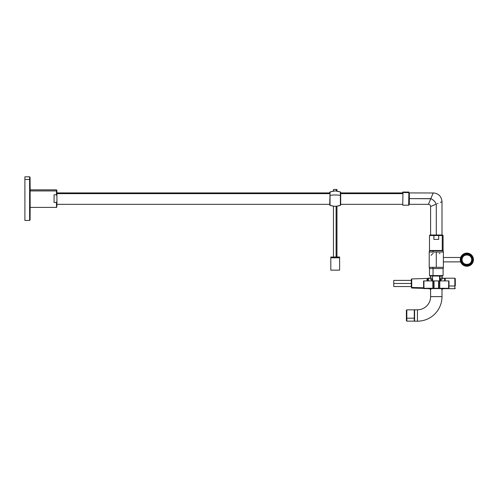 <?xml version="1.0" encoding="UTF-8"?>
<svg xmlns="http://www.w3.org/2000/svg" width="498" height="498" viewBox="0 0 498 498"><rect width="100%" height="100%" fill="white"/><g stroke="black" fill="none" stroke-linecap="round" stroke-linejoin="round"><path stroke-width="0.75" d="M336.436 257.005L339.592 257.005L339.592 270.159L330.821 270.159L330.821 257.808L339.592 257.808L330.821 257.808L330.821 269.356M334.531 257.205L330.821 257.005L330.821 257.808M340.688 204.13L340.688 193.131A0.454 0.398 180 0 0 340.389 192.757L340.389 195.421A14.803 7.097 0 0 0 330.025 195.421L330.025 205.325L330.025 195.421A14.803 7.097 0 0 1 340.389 195.421L340.389 205.325C336.934 206.57 333.479 206.57 330.025 205.325L333.455 206.16L333.455 257.005L336.106 257.005L336.106 206.234L336.106 257.005L336.959 257.005L336.959 206.16L340.389 205.325L340.389 191.935L336.959 191.101L336.959 189.508L334.307 189.508M336.106 191.027L336.106 189.508L336.106 191.027M330.025 192.788L330.025 192.757A0.454 0.398 180 0 0 329.726 193.131A0.454 0.398 180 0 1 330.025 192.757L330.025 191.935L333.455 191.101L333.455 189.508L336.106 189.508M333.89 257.005L336.524 257.005M339.592 269.356L339.592 257.808M435.221 204.566L436.298 204.112L436.298 235.006L436.298 204.112L430.596 206.527L436.298 204.112C435.14 201.622 433.316 199.791 430.814 198.627L428.405 204.329C429.743 204.46 430.471 205.188 430.596 206.527L430.596 235.006M434.231 204.989L433.472 205.307L434.231 204.989M433.204 192.987L409.325 192.925L409.325 198.627L431.081 198.746M433.652 200.501L434.617 201.491L433.652 200.501M429.102 202.68L429.295 202.219M432.532 194.581L428.405 204.329C429.743 204.46 430.471 205.188 430.596 206.527M440.431 202.362L441.62 201.864L440.431 202.362M432.532 194.575L433.229 192.925C438.576 193.442 441.496 196.368 442 201.702C441.489 196.368 438.564 193.442 433.229 192.925L430.814 198.627C433.316 199.791 435.14 201.622 436.298 204.112L435.271 204.547M432.438 194.805L433.073 193.305M429.195 202.456L429.774 201.092L429.201 202.449M430.814 198.627L430.465 199.455L430.814 198.627L409.325 198.627L409.325 204.329L428.405 204.329L409.325 204.329M433.926 192.956L433.229 192.925C438.576 193.442 441.496 196.368 442 201.702L442 235.006M438.016 203.383L437.375 203.657M411.298 279.359L411.298 287.085L411.298 279.359L411.722 278.917L411.722 287.464L411.722 278.917L427.091 278.45L427.091 280.928L427.091 278.973L427.745 278.973L427.745 280.928L427.745 278.251L428.405 278.251M411.722 287.464L423.642 287.788L411.722 287.464L411.722 288.025L411.722 287.464A0.436 0.386 180 0 1 411.298 287.085A0.436 0.386 180 0 0 411.722 287.464M432.874 288.28L423.972 288.28L423.91 280.928L433.665 280.928L433.733 288.28L423.972 288.603A0.33 0.33 0 0 1 423.642 288.28L423.972 288.603A0.33 0.33 -0 0 1 423.642 288.28L423.972 288.603L432.855 288.603L432.793 280.928L432.855 288.28L433.733 288.28L433.665 280.928L433.733 288.28L423.972 288.28L423.91 280.928L423.58 280.928L423.642 288.28L423.972 288.603A0.33 0.33 -0 0 1 423.667 288.386L411.722 288.025L411.298 287.085M439.591 250.799L433.011 250.799L432.905 252.038L429.214 252.038L429.214 267.314L432.905 267.314L429.214 267.314L429.438 268.559L433.011 268.559L432.905 267.314L436.298 267.314L432.905 267.314L433.011 268.559L443.164 268.559L443.382 267.314L436.298 267.314L443.382 267.314L443.382 252.038L429.214 252.038L429.438 250.799L433.011 250.799L432.905 252.038L436.298 252.038L436.298 267.314L436.298 252.038L443.382 252.038L443.164 250.799L433.011 250.799M433.011 268.559L439.591 268.559M433.167 253.351L431.772 254.534M431.511 254.839L431.112 255.387M439.311 253.283L439.977 253.737M428.405 278.208L428.405 280.928L428.405 278.208L429.718 278.208L432.507 280.928L429.718 278.208L428.405 278.208M429.718 288.734L430.596 289.612L429.861 288.603L428.405 288.734L429.749 288.703M430.596 277.33L429.718 278.208L430.596 277.33L432.638 279.969L430.596 277.33L430.596 276.017L430.596 277.33L429.718 278.208L430.596 277.33L432.027 279.141M431.336 288.684L430.907 289.232M441.216 288.635L442 289.612L442 296.627A24.564 24.564 0 0 1 417.442 321.191L414.591 321.191L417.442 321.191L417.442 309.787L417.442 321.191A24.564 24.564 0 0 0 442 296.627L430.596 296.627A13.16 13.16 0 0 1 417.442 309.787L414.591 309.787L417.442 309.787A13.16 13.16 0 0 0 430.596 296.627L430.596 289.612L431.405 288.603L430.596 289.612L430.596 296.627L442 296.627L442 289.612L442.878 288.734L441.994 289.599M440.114 279.758L440.549 279.173M441.34 278.152L442 277.33L442.878 278.208L442 277.33L440.027 279.876L442 277.33L442 276.017L442 277.33M442 289.612L442.878 288.734L444.633 288.734L442.878 288.734L442 289.612L441.197 288.603M440.282 280.723L442.878 278.208L444.633 278.208L442.573 278.488M441.545 279.459L441.128 279.864M414.591 309.787L414.591 321.191L414.591 309.787M440.095 280.928L442.878 278.208M444.633 280.928L444.633 278.208L444.633 280.928M441.44 278.033L441.757 277.635M431.355 278.282L432.638 279.969M431.293 288.747L430.857 289.294M460.563 257.815L460.445 258.275M460.333 258.96L460.295 259.421M460.357 260.591L460.544 261.481M471.681 262.309A5.484 5.484 0 0 1 464.242 264.488A5.484 5.484 0 0 1 462.063 257.049A5.484 5.484 0 0 1 469.502 254.864A5.484 5.484 0 0 1 471.681 262.309L472.067 262.514A5.92 5.92 0 0 1 464.03 264.874A5.92 5.92 0 0 1 461.677 256.837A5.92 5.92 0 0 1 469.707 254.484A5.92 5.92 0 0 1 472.067 262.514C476.051 255.991 465.014 249.959 461.677 256.837C457.693 263.367 468.73 269.393 472.067 262.514L471.681 262.309A5.484 5.484 0 0 1 464.242 264.488A5.484 5.484 0 0 1 462.063 257.049L461.677 256.837L462.063 257.049A5.484 5.484 0 0 1 469.502 254.864A5.484 5.484 0 0 1 471.681 262.309L471.587 262.253A5.372 5.372 0 0 1 464.298 264.394A5.372 5.372 0 0 1 462.156 257.105A5.372 5.372 0 0 1 469.446 254.964A5.372 5.372 0 0 1 471.587 262.253A5.372 5.372 0 0 1 464.298 264.394A5.372 5.372 0 0 1 462.156 257.105L462.156 257.105A5.372 5.372 0 0 1 469.446 254.964A5.372 5.372 0 0 1 471.587 262.253L471.681 262.309M461.173 256.563L461.173 256.563A6.493 6.493 0 0 1 469.981 253.98A6.493 6.493 0 0 1 472.571 262.788A6.493 6.493 0 0 1 463.756 265.372A6.493 6.493 0 0 1 461.173 256.563L461.098 256.526A6.58 6.58 0 0 1 470.025 253.905A6.58 6.58 0 0 1 472.646 262.832A6.58 6.58 0 0 1 463.719 265.453A6.58 6.58 0 0 1 461.098 256.526A6.58 6.58 0 0 1 470.025 253.905A6.58 6.58 0 0 1 472.646 262.832A6.58 6.58 0 0 1 463.719 265.453A6.58 6.58 0 0 1 461.098 256.526L461.173 256.563A6.493 6.493 0 0 1 469.981 253.98A6.493 6.493 0 0 1 472.571 262.788L472.571 262.788A6.493 6.493 0 0 1 463.756 265.372A6.493 6.493 0 0 1 461.173 256.563M461.142 256.626L460.799 257.373M460.799 261.979L461.204 262.838M461.266 262.95L463.457 265.197M463.582 265.272L466.589 266.162M466.726 266.169L472.297 263.237M460.669 261.873L443.382 261.873L460.669 261.873L460.426 261.002M460.395 260.821L460.389 258.574M443.382 257.485L460.669 257.485L443.382 257.485M427.745 288.603L428.405 288.691M455.29 285.784L455.29 278.65L455.29 285.784L454.855 285.995L455.29 285.784M445.2 280.928C445.2 277.367 445.2 277.367 445.2 280.928L445.2 278.208L454.855 278.208L454.855 288.734L455.29 288.298M455.29 278.65L454.855 278.208L454.855 285.995L448.972 285.995L454.855 285.995L454.855 288.734L445.2 288.603M406.387 317.992L406.829 318.203L406.829 321.148L406.387 320.706L406.387 310.266L406.387 317.992L406.829 318.203L406.829 309.831L406.829 318.203L414.28 318.203L414.28 312.775M406.387 310.266L406.829 309.831L414.28 309.831L414.28 321.148L406.829 321.148L406.829 318.203L414.28 318.203M448.953 288.28L449.015 280.928L448.692 280.928L448.623 288.28L439.746 288.28L439.809 280.928L448.692 280.928L448.623 288.28L448.953 288.28L448.623 288.603A0.33 0.33 -0 0 0 448.953 288.28L448.623 288.603L439.746 288.603L448.623 288.603L448.623 288.28L448.623 288.603A0.33 0.33 0 0 0 448.953 288.28L449.015 280.928L448.953 288.28L448.623 288.603A0.33 0.33 0 0 0 448.953 288.28L448.636 288.603M439.809 280.928L449.015 280.928L448.692 280.928L448.623 288.28L438.869 288.28L438.931 280.928L439.809 280.928L438.931 280.928L438.869 288.28L438.931 280.928L438.869 288.28L438.931 280.928L438.869 288.28L438.931 280.928L438.601 280.928L438.539 288.28L434.063 288.28L433.995 280.928L438.931 280.928L433.665 280.928L433.733 288.28L433.665 280.928L433.995 280.928L434.063 288.603L439.746 288.603L438.539 288.603L438.539 288.28L439.746 288.28L439.809 280.928L438.601 280.928L439.572 280.928L439.572 276.017L439.572 280.928M432.855 288.603L434.063 288.603A0.33 0.33 0 0 1 433.733 288.28A0.33 0.33 -90 0 0 434.063 288.603L432.855 288.603L433.733 288.28L433.665 280.928L423.58 280.928L423.642 288.28L423.58 280.928L423.91 280.928L423.58 280.928M433.03 280.928L433.995 280.928L433.665 280.928L433.733 288.28L434.063 288.603A0.33 0.33 0 0 1 433.733 288.28L434.063 288.603L434.063 288.28L433.733 288.28L434.063 288.603L433.733 288.28L438.539 288.603L438.539 288.28L434.063 288.28M439.746 288.28L439.746 288.603L439.746 288.28L438.539 288.603A0.33 0.33 0 0 0 438.869 288.28L438.539 288.603A0.33 0.33 0 0 0 438.869 288.28L438.539 288.603L438.869 288.28L438.539 288.603L438.869 288.28L438.931 280.928M423.972 288.603A0.33 0.33 0 0 1 423.667 288.386A0.33 0.33 0 0 0 423.972 288.603A0.33 0.33 0 0 1 423.642 288.28L423.972 288.603L423.972 288.28M438.539 288.603L438.869 288.28L438.539 288.603L438.869 288.28L438.539 288.603L438.869 288.28L438.539 288.28L438.601 280.928M448.692 280.928L449.015 280.928M432.656 278.98L432.656 279.808M433.995 280.928L433.665 280.928M443.096 268.559L443.096 275.575L433.042 275.575L433.042 268.559L433.042 275.575L429.5 275.575L429.942 276.017L439.348 276.017M443.096 275.575L442.66 276.017L443.096 275.575L433.042 275.575L433.248 276.017L433.042 275.575L429.5 275.575L429.942 276.017M442.66 276.017L433.248 276.017M442.573 235.006L443.096 235.535L442.268 235.535L441.801 235.006L442.573 235.006L443.096 235.535L438.694 235.529L438.701 239.395L433.895 239.395L433.895 235.535L438.701 235.535L438.701 239.395L433.895 239.395L433.926 235.523M434.113 235.461L429.5 235.535L429.5 250.488L442.268 250.488L429.5 250.488M442.268 235.535L442.268 250.488L443.096 250.488L442.268 250.488L442.268 235.535L429.5 235.535L430.029 235.006L441.801 235.006L442.268 235.535M443.096 235.535L443.096 250.488L429.587 250.575M441.801 235.006L430.291 235.006M430.409 250.575L442.187 250.575M411.298 286.543L393.756 286.543L393.756 283.474L411.298 283.474L393.756 283.474L393.756 280.399L411.298 280.399M461.634 259.439L462.069 259.676C461.771 253.482 471.973 253.482 471.674 259.676A4.799 4.799 0 0 0 466.869 254.876A4.799 4.799 0 0 0 462.069 259.676L461.627 259.676A5.241 5.241 0 0 1 466.869 254.434A5.241 5.241 0 0 1 472.11 259.676L471.674 259.676A4.799 4.799 0 0 1 466.869 264.482A4.799 4.799 0 0 1 462.069 259.676C461.771 265.876 471.973 265.876 471.674 259.676L472.11 259.676A5.241 5.241 0 0 0 466.869 254.434A5.241 5.241 0 0 0 461.627 259.676L461.634 259.439M462.02 257.69L461.858 258.157L462.02 257.69M472.11 259.676A5.241 5.241 0 0 1 466.869 264.917A5.241 5.241 0 0 1 461.627 259.676L461.627 259.676A5.241 5.241 0 0 0 466.869 264.917A5.241 5.241 0 0 0 472.11 259.676M462.02 261.662L461.858 261.201M462.275 262.191L462.25 262.203A5.26 5.26 0 0 0 469.396 264.295A5.26 5.26 0 0 0 471.488 257.155A5.26 5.26 0 0 0 464.348 255.057A5.26 5.26 0 0 0 462.25 262.203A5.26 5.26 0 0 0 469.396 264.295A5.26 5.26 0 0 0 471.488 257.155L471.488 257.155A5.26 5.26 0 0 0 464.348 255.057A5.26 5.26 0 0 0 462.25 262.203L462.275 262.191M402.745 192.054L402.745 192.664L402.745 192.054L408.665 192.054L402.745 192.054L402.745 192.819L402.745 192.054L408.889 192.054L408.665 205.207L408.889 194.357M402.963 192.054L408.889 192.054L408.665 192.471L402.963 192.471L402.745 205.207L402.963 192.054L402.745 205.207L402.745 204.441L402.745 205.207L408.889 205.207M408.665 205.207L402.745 205.207L402.963 192.471L408.889 192.664L408.665 205.207L408.889 193.759M408.889 203.495L408.889 204.597L408.889 203.495M56.915 193.629L329.726 193.629L56.915 193.629M340.688 193.629L402.745 193.629L340.688 193.629M30.061 217.396L30.061 177.244L30.16 190.933L56.479 190.933A0.436 0.386 0 0 1 56.915 191.319L56.915 205.942L56.915 201.298L56.479 202.456L54.064 202.456L54.064 194.805L54.064 202.456L56.479 202.456L56.479 207.405L56.915 206.963L56.479 207.405L56.479 202.456L56.915 201.298L56.915 204.529M56.479 189.856L56.915 190.298L56.479 189.856L56.479 190.933L56.479 189.856L30.16 189.856L30.16 190.933L56.479 190.933L56.479 194.805L54.064 194.805L56.479 194.805L56.915 195.963L56.915 191.319L56.915 195.963L56.479 194.805L56.479 190.933A0.436 0.386 0 0 1 56.915 191.319M30.16 206.328L30.098 182.442L30.16 207.405L56.479 207.405M56.915 201.298L56.915 195.963M329.726 192.925L56.915 192.925L56.915 193.454M24.9 177.798L24.9 219.462M30.135 209.098L30.098 213.281M30.098 212.87L30.098 212.447M30.117 210.38L30.123 209.87M30.092 182.648L30.104 185.343M30.098 184.521L30.098 183.98M30.092 183.164L30.092 182.791M30.135 210.399L30.098 214.675M29.619 220.452L30.061 220.016L30.061 179.859A0.436 0.386 180 0 0 29.619 179.479L29.619 220.452L24.9 220.452L24.9 179.479L29.619 179.479A0.436 0.386 0 0 1 30.061 179.859L30.061 177.244L29.619 176.809L29.619 179.479L29.619 176.809L24.9 176.809L24.9 179.479L29.619 179.479L29.619 220.452L30.061 220.016L30.16 207.405M330.025 192.757L329.726 204.13M340.227 192.819L340.688 192.365L340.688 193.131A0.454 0.398 180 0 0 340.389 192.757L340.389 191.935L335.932 191.039M335.21 191.058L334.482 191.039M334.388 191.033L330.025 191.935M334.513 191.039L334.949 191.051M442 201.702L441.969 200.98M414.28 310.665L414.591 310.665M414.28 320.314L414.591 320.314M423.96 288.603L423.642 288.28M432.569 276.017L432.569 278.463M432.569 280.324L432.569 280.928M440.027 276.017L440.027 280.928M429.5 268.559L429.5 275.575M56.915 204.329L329.726 204.329M340.688 204.329L402.745 204.329M340.688 192.925L402.745 192.925M29.619 176.809L30.061 177.244M330.025 205.325L329.726 204.896L330.186 204.441M330.186 192.819L329.726 192.365M340.227 204.441L340.688 204.896L340.389 205.325M340.389 191.935L340.688 192.365"/></g></svg>
